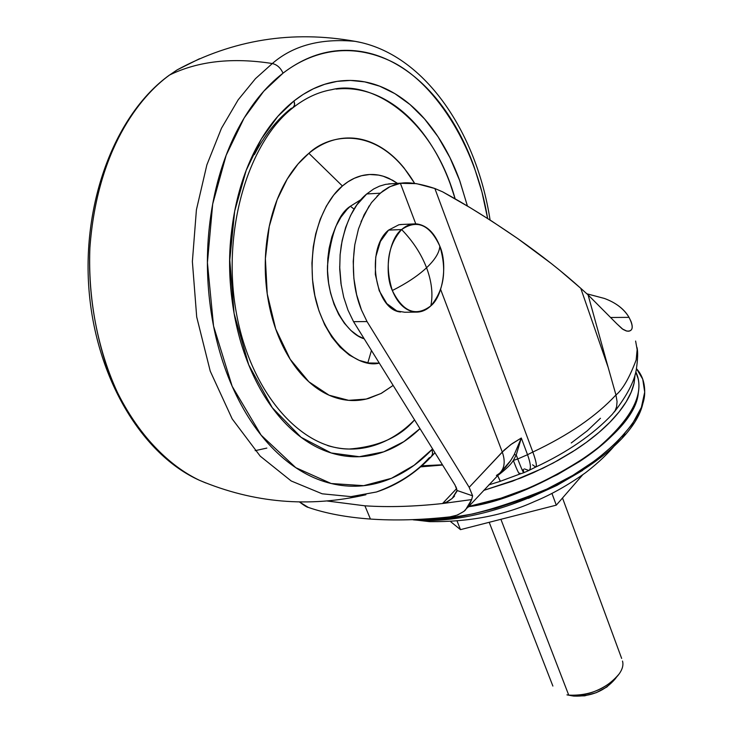 <?xml version="1.0" encoding="UTF-8"?>
<svg xmlns="http://www.w3.org/2000/svg" width="733" height="733" viewBox="0 0 733 733"><rect width="100%" height="100%" fill="white"/><g stroke="black" fill="none" stroke-linecap="round" stroke-linejoin="round"><path stroke-width="1.1" d="M421.805 465.803L442.439 464.768L421.805 465.803M423.198 519.88L429.886 521.658L424.05 520.274M636.501 368.699C642.081 374.847 644.811 382.69 644.692 392.247C645.132 420.889 601.051 464.429 546.882 489.076C491.101 511.854 448.743 521.933 419.826 519.33L434.916 519.037L452.609 517.361L472.987 513.906L495.911 508.235L520.888 500.016L546.992 489.021L572.849 475.35L596.763 459.444L616.994 442.1L632.13 424.389L641.375 407.42L644.701 392.128L642.731 379.144L636.501 368.699M412.569 519.642L413.531 519.88L412.569 519.642M638.342 392.613C635.309 438.526 528.236 499.292 468.543 506.705C528.236 499.292 635.309 438.526 638.342 392.613M637.902 378.127L636.134 373.033M636.143 372.584C639.185 379.208 639.753 386.722 637.829 395.124C635.438 405.532 629.226 416.509 619.202 428.063C609.114 439.635 595.902 450.795 579.546 461.533L557.501 474.581L529.336 487.866L500.96 498.183L468.818 506.411C508.665 499.301 549.97 481.26 592.731 452.279C631.012 420.65 645.498 394.116 636.18 372.694L635.859 371.732M635.09 374.682L634.109 383.102L631.15 392.237L626.11 401.95L618.982 412.038L609.856 422.281L598.907 432.461L586.391 442.347L572.638 451.72L558.015 460.397L542.887 468.259L512.477 481.205L483.707 490.386M376.945 196.261L382.938 190.992L388.554 187.382L394.372 184.826L400.392 183.314C408.254 181.811 419.752 183.543 434.871 188.509L532.836 452.05L527.531 454.698L521.31 438.022L510.635 444.711L502.27 452.041L440.634 289.453L502.27 452.041L469.175 487.308L472.611 495.829L457.053 490.478L452.169 498.449L447.643 501.656L442.53 503.534L471.658 499.594L465.373 510.104L463.916 511.359C457.447 515.317 452.783 517.15 449.934 516.875L457.493 515.052L463.916 511.359L468.827 506.063L471.658 499.594L442.53 503.534L456.668 488.554L442.53 503.534C414.292 506.595 388.417 507.355 364.906 505.816L370.44 519.056C394.501 520.732 420.999 520.009 449.934 516.875C420.999 520.009 394.501 520.732 370.44 519.056C346.471 517.324 325.764 513.439 308.318 507.41C307.045 507.291 304.085 505.468 299.449 501.949L308.318 507.41C325.764 513.439 346.471 517.324 370.44 519.056L364.906 505.816L327.22 500.996M456.018 486.84L457.053 490.478L455.028 485.044L353.553 321.668L347.973 310.105L353.553 321.668L367.031 321.567L361.461 309.949C353.792 291.258 351.574 269.524 354.799 244.749L358.474 228.962L364.127 214.76L371.466 202.665L380.207 193.2L366.72 193.961C354.625 203.847 346.141 220.945 341.285 245.253L340.094 254.974M361.021 221.742L369.166 205.927M339.663 266.647L341.239 285.43M420.586 466.866L442.613 465.043L420.577 466.866M455.028 485.044L353.553 321.668L367.031 321.567L469.175 487.308L367.031 321.567L361.461 309.949L356.632 294.73L353.865 278.329L353.224 261.434L354.799 244.749M347.973 310.105L343.704 297.204L340.937 283.433L339.718 269.029L340.112 254.708L342.128 240.607L345.646 227.432L350.612 215.41L356.824 204.938L366.72 193.961L380.207 193.2L389.993 186.658L400.392 183.314L415.767 223.877L400.392 183.314L416.518 183.653L434.871 188.509L532.836 452.05C568.579 435.219 596.286 416.179 615.949 394.95L608.17 367.435L580.783 288.326L559.609 270.193M442.53 503.534C414.301 506.585 388.426 507.346 364.906 505.816L327.193 501.005M366.72 193.961L373.683 188.967L379.538 186.145L385.558 184.377L392.65 183.653L385.558 184.377L379.538 186.145L373.683 188.967L366.72 193.961M551.234 263.477L517.736 238.582C490.624 219.891 465.592 204.315 442.64 191.844L434.871 188.509L442.64 191.844L470.357 207.796L491.834 221.164L517.736 238.582C541.385 255.194 562.403 271.769 580.783 288.326L608.17 367.435L615.958 394.968C622.647 389.571 629.381 377.907 636.152 359.985L637.142 349.632L635.612 341.047M588.077 294.886L580.783 288.326L588.077 294.886L608.17 367.435L588.077 294.886L616.856 323.812L588.077 294.886M586.895 293.823L604.45 298.459C615.802 302.637 623.994 308.932 629.024 317.352L630.994 321.402C633.532 328.32 632.13 331.536 626.779 331.069L622.235 328.879L616.856 323.812L623.041 329.429L626.22 330.931L628.74 331.197C633.22 330.391 633.312 325.782 629.024 317.352L611.203 317.49L629.024 317.352C624.296 309.115 616.105 302.811 604.45 298.459L586.867 293.796M501.07 471.722L510.681 460.571L514.2 454.652L521.31 438.022L516.234 454.946L513.329 460.461L517.745 458.968L516.234 454.946L517.745 458.968L527.531 454.698L521.31 438.022L512.074 443.676L504.414 449.888L469.175 487.308L472.611 495.829L457.062 490.496M457.053 491.119L452.169 498.449L445.847 502.572M471.658 499.594L472.611 495.829L471.658 499.594M499.43 473.463C504.588 468.506 505.541 461.369 502.27 452.041C505.513 461.268 504.606 468.369 499.567 473.335L496.388 475.488M519.935 473.115L519.77 474.077C518.946 474.077 516.792 469.532 513.329 460.461L516.234 454.946L514.2 454.652L521.31 438.022L516.234 454.946L514.2 454.652L510.223 461.304L505.404 467.416L467.764 507.538M523.289 469.358L523.802 472.712C523.206 472.648 521.19 468.066 517.745 458.968L513.329 460.461C510.919 464.465 505.697 469.514 497.661 475.616L497.102 475.974M500.263 481.013L497.661 475.616L500.272 481.315L519.688 474.095M513.329 460.461C516.792 469.541 518.946 474.077 519.77 474.077L523.747 472.721M535.887 466.976C567.736 452.05 593.226 434.467 612.348 414.227L615.152 410.617L616.6 406.769L617.067 401.574L615.94 394.968C596.286 416.179 568.579 435.219 532.836 452.05C536.153 461.194 537.106 466.206 535.704 467.077C537.106 466.206 536.153 461.194 532.836 452.05L527.531 454.698C530.784 463.787 531.242 469.047 528.896 470.485C531.242 469.047 530.784 463.787 527.531 454.698L517.745 458.968C521.19 468.066 523.206 472.648 523.802 472.712L528.805 470.522M528.896 470.485L524.361 468.891M535.704 467.077L532.552 464.795M635.108 374.609L633.953 383.771C631.525 394.116 625.267 405.037 615.189 416.555C605.055 428.09 591.778 439.223 575.368 449.961L553.25 463.009L533.322 472.721L520.751 478.035L483.688 490.404M571.236 442.97L587.27 430.793L600.464 418.268M415.006 519.55L411.103 519.697M528.411 498.376L556.869 485.429L582.698 470.366M622.207 436.85L624.8 433.762M618.89 674.232C606.273 688.993 589.561 695.965 568.735 695.131L573.692 696.075C590.99 696.771 604.881 690.99 615.363 678.712M615.573 678.401L606.851 686.995L596.323 692.648L584.659 695.837L573.692 696.075L568.735 695.131L500.905 519.312L568.735 695.131C592.411 699.071 627.091 676.916 622.5 661.056M573.692 696.075L571.603 695.736M460.489 529.638L457.19 521.31L460.489 529.638L450.768 521.759L460.489 529.638L556.292 505.147L551.94 493.41L556.292 505.147L460.489 529.638M582.662 474.837L556.292 505.147L582.662 474.837M487.628 218.471L481.984 192.165L474.104 166.767C465.482 142.807 454.222 121.77 440.331 103.637C426.404 85.486 410.617 71.724 392.961 62.351C375.269 52.978 356.889 49.093 337.831 50.687C318.727 52.336 300.466 59.831 283.03 73.172C265.584 86.604 250.594 105.149 238.051 128.788C225.535 152.537 216.766 179.448 211.727 209.519C206.761 239.645 206.065 270.156 209.647 301.061C213.294 331.93 220.798 360.334 232.159 386.282C243.558 412.12 257.613 433.359 274.325 449.97C291.028 466.49 308.831 477.366 327.724 482.616C346.581 487.802 365.016 487.418 383.038 481.48C401.006 475.515 417.343 464.859 432.049 449.494L432.717 453.718L431.187 456.815L432.626 454.249L432.049 449.494L432.598 448.917L414.072 465.308L391.431 478.319L363.678 485.667L331.197 483.523L295.793 467.681L261.113 435.136L232.159 386.282L213.55 326.057L207.412 262.634L212.689 204.021L226.158 155.277L244.153 117.976L263.743 91.249L283.03 73.172C280.638 67.876 277.065 64.66 272.319 63.533C232.462 57.275 198.24 61.086 169.653 74.977C139.462 96.683 97.205 150.018 89.912 247.571C88.207 290.241 94.649 332.443 109.226 374.16C130.63 427.064 165.319 464.42 199.688 480.399L205.9 483.001L199.688 480.399C173.153 467.837 148.973 444.794 127.157 411.277C100.274 364.484 87.254 302.756 89.912 247.571C97.205 150.018 139.462 96.683 169.653 74.977L177.093 69.91L199.568 58.713L177.093 69.91L169.653 74.977C198.24 61.086 232.462 57.275 272.319 63.533C293.044 45.528 320.669 38.134 355.175 41.35L360.59 42.441L355.175 41.35C320.669 38.134 293.044 45.528 272.319 63.533C277.065 64.66 280.638 67.876 283.03 73.172C307.539 54.224 345.216 40.471 389.012 60.363C432.69 79.824 475.424 143.512 487.601 218.461M367.847 362.826L371.448 350.466M361.057 199.578L350.365 206.257L354.094 209.107L350.365 206.257L347.011 209.464L340.982 217.115L335.851 226.396L331.857 236.896L329.108 248.368L327.807 258.483L327.523 270.77L328.622 283.13L330.546 293.026L334.037 304.241L338.701 314.448L344.345 323.207L350.869 330.436L357.942 335.796L364.209 338.82C345.216 333.387 326.35 299.22 327.477 265.932C330.968 233.589 338.591 213.697 350.365 206.257L361.076 199.559M379.3 363.119C355.853 369.148 318.113 336.255 312.789 282.489C308.172 230.144 328.622 196.902 342.403 185.99L308.886 153.307C319.075 144.969 329.887 140.03 341.312 138.482C352.72 136.97 363.852 138.803 374.7 143.98C385.531 149.166 395.316 157.164 404.048 167.958L414.658 183.387C378.888 123.877 329.035 133.809 308.886 153.307L342.403 185.99L347.955 181.811L354.341 178.275L361.598 175.709L369.689 174.5L378.53 175.095L383.167 176.204L392.696 180.3L397.488 183.36M293.429 107.375C305.707 97.828 318.498 91.927 331.792 89.673C370.312 79.485 432.186 116.593 455.156 198.863L450.172 183.745C442.842 163.789 433.322 146.353 421.612 131.427C409.866 116.501 396.626 105.286 381.884 97.81C367.114 90.333 351.849 87.429 336.108 89.078M467.416 206.028L459.857 180.996L449.97 157.687L438.077 136.824L424.59 118.993L410.022 104.553L394.885 93.641L379.648 86.164L364.741 81.885L350.475 80.428L337.079 81.372L324.692 84.295L313.394 88.766L303.178 94.42L294.025 100.916L294.657 103.93L294.299 106.028L293.227 107.568L291.065 108.447C276.808 119.745 264.595 135.119 254.415 154.581M431.187 456.815L429.08 457.878C416.207 472.419 398.67 483.789 376.469 491.99L350.997 496.626L322.181 493.804L291.203 480.976L260.224 456.155L232.196 418.919L210.243 371.155L196.701 316.958L192.376 261.562L196.417 209.785L206.871 164.879L221.476 128.248L238.179 99.807L255.46 78.66L272.319 63.533L255.46 78.66L238.179 99.807L221.476 128.248L206.871 164.879L196.417 209.785L192.376 261.562L196.701 316.958L210.243 371.155L232.196 418.919L260.224 456.155L291.203 480.976L322.181 493.804L350.997 496.626L376.469 491.99C396.755 485.402 414.979 473.692 431.141 456.861M292.852 107.843L294.574 105.03L294.025 100.916C279.136 112.671 266.363 128.715 255.725 149.056C245.115 169.479 237.675 192.55 233.415 218.251C229.209 243.997 228.614 270.074 231.628 296.48C234.697 322.868 241.038 347.204 250.659 369.496C260.316 391.715 272.273 410.059 286.521 424.526C300.777 438.92 316.024 448.504 332.278 453.296C348.505 458.033 364.429 457.96 380.051 453.067C394.565 448.504 407.869 440.359 419.991 428.631L403.837 441.651L383.689 451.849L359.298 456.705L331.188 452.967L301.098 437.308L272.236 407.649L248.716 364.851L234.084 313.394L229.777 260.013L234.697 211.022L246.206 170.303L261.351 139.004L277.798 116.391L294.025 100.916C308.905 89.252 324.563 82.563 341.001 80.868C357.402 79.219 373.289 82.325 388.646 90.186C403.965 98.057 417.718 109.803 429.895 125.407C442.045 141.011 451.913 159.208 459.499 180.016L467.443 206.046M327.77 445.627C343.337 450.227 358.639 450.218 373.665 445.591C388.6 440.964 402.234 432.397 414.566 419.89C400.09 437.051 378.292 446.773 349.174 449.036L346.04 448.908M234.597 316.189C229.044 285.879 228.11 257.072 231.775 229.777M235.064 318.608L234.615 316.363M231.729 230.061L231.839 229.218M308.886 153.307C298.697 161.7 290.002 172.942 282.801 187.034C275.626 201.172 270.596 217.032 267.728 234.633C264.897 252.244 264.485 270.083 266.5 288.142C268.544 306.192 272.813 322.914 279.31 338.325C285.824 353.691 293.951 366.5 303.691 376.744C313.44 386.951 323.959 393.896 335.238 397.579C346.517 401.235 357.667 401.51 368.699 398.422L381.362 393.328L393.154 385.411L381.013 393.493L366.179 399.064L348.67 400.337L329.08 395.206L308.85 381.783L290.195 359.289L275.69 328.934L267.243 293.951L265.383 258.566L269.24 226.47L277.101 199.788L287.199 179.099L298.102 163.917L308.886 153.307M379.309 363.128L368.809 362.991L359.197 360.37L349.348 355.074L340.13 347.222L331.792 337.015L324.701 324.829L318.956 310.801L314.86 295.637L312.496 279.502L311.937 263.12L313.248 246.911L315.721 233.809L320.229 219.259L326.359 206.092L333.799 194.941L342.403 185.99C349.559 179.906 357.182 176.222 365.281 174.949C373.372 173.703 381.297 174.866 389.067 178.44L397.506 183.36M266.83 448.092L255.148 450.658M490.093 220.047C476.34 130.923 423.546 53.152 355.175 41.35C292.311 30.09 232.947 39.609 177.093 69.91L168.498 75.765M392.32 290.515C402.958 312.011 415.803 317.123 430.848 305.853C433.157 294.345 431.728 281.646 426.569 267.765C417.874 275.855 406.458 283.433 392.32 290.515C384.697 265.648 387.803 245.326 401.638 229.557C412.881 241.139 421.191 253.875 426.569 267.765C435.036 259.711 439.452 252.5 439.818 246.151C429.804 224.61 417.077 219.085 401.638 229.557C406.513 225.242 411.744 223.382 417.334 223.986C427.101 225.636 434.596 233.03 439.818 246.151C439.452 252.5 435.036 259.711 426.569 267.765C431.728 281.646 433.157 294.345 430.848 305.853C442.989 296.233 447.79 263.99 439.818 246.151C447.048 270.23 444.061 290.131 430.848 305.853C425.598 310.81 419.872 312.817 413.65 311.873C404.552 309.995 397.442 302.876 392.32 290.515C406.458 283.433 417.874 275.855 426.569 267.765C421.191 253.875 412.881 241.139 401.638 229.557L388.563 230.116L401.638 229.557C389.021 238.738 383.826 272.383 392.32 290.515M402.454 224.435L398.908 224.756L388.563 230.116L380.409 241.432L375.736 256.999L375.323 274.362L379.236 290.763L386.822 303.618L396.855 310.966L404.643 312.231M388.563 230.116C365.41 248.551 374.682 309.885 400.621 312.011M617.488 442.026C609.746 451.995 599.163 462.175 585.759 472.574C568.304 484.999 551.243 494.638 534.559 501.491C504.341 515.308 469.432 522.033 429.822 521.658M643.217 401.757C633.175 458.812 497.707 528.072 413.531 519.88M627.769 331.206L628.74 331.197M402.005 183.094L388.545 183.901M454.552 496.049L452.985 497.698M488.81 484.889L500.236 481.334M529.244 470.284L535.649 467.095M614.254 412.065C626.898 395.719 634.237 381.664 636.262 369.881C637.838 359.188 638.067 351.703 636.977 347.424M429.401 521.63L415.831 520.027M615.555 678.419L616.187 677.622M621.648 658.417L562.513 498M552.884 686.061L489.195 522.299M572.207 695.846L566.957 694.857M431.719 456.247L434.971 452.737M349.174 449.036C301.364 449.045 250.768 393.557 236.301 312.634C221.503 232.013 247.754 142.88 292.788 107.888M365.904 494.748C309.024 507.813 253.618 503.03 199.688 480.399C142.11 454.79 96.06 378.237 89.005 290.057C81.931 201.905 115.438 113.963 169.378 75.123M400.511 224.527L413.559 223.95M404.515 312.24L417.535 312.102"/></g></svg>
